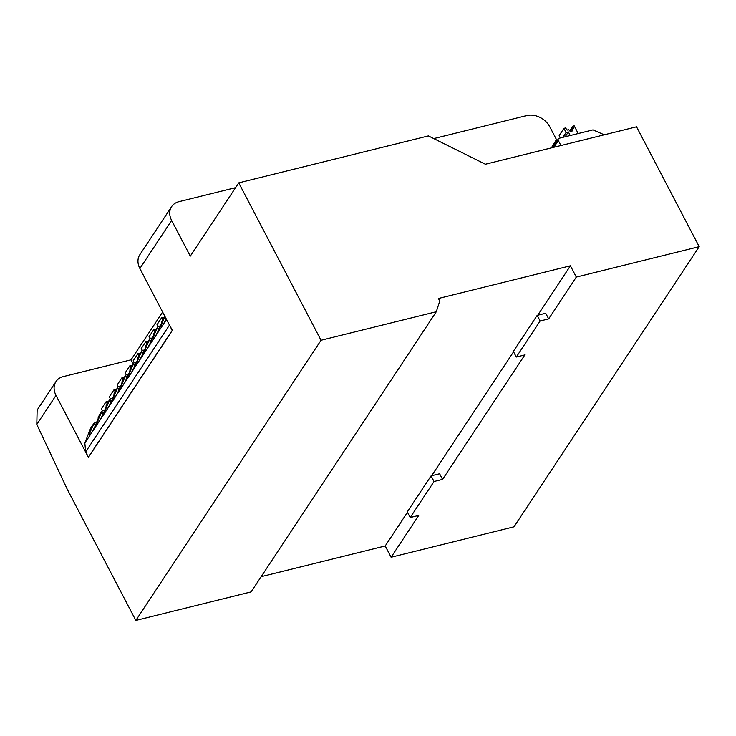 <?xml version="1.0" encoding="UTF-8"?>
<svg xmlns="http://www.w3.org/2000/svg" width="736" height="736" viewBox="0 0 736 736"><rect width="100%" height="100%" fill="white"/><g stroke="black" fill="none" stroke-linecap="round" stroke-linejoin="round"><path stroke-width="1.1" d="M604.247 134.817L592.995 129.886L559.268 138.239A2.282 1.766 -146.5 0 0 558.348 138.865L552.561 147.605M560.942 145.535L558.348 140.585A2.282 1.766 -146.5 0 1 558.348 138.865M578.22 133.547L574.2 125.838L572.976 126.141L569.802 130.944M551.356 147.908L555.974 140.41L557.566 140.052M555.974 140.41L556.572 141.551M560.4 137.963L559.167 135.59L563.923 128.377L565.496 127.99L567.29 130.097L568.772 129.729L570.262 131.477L572.534 130.916L572.065 128.91L573.546 128.542L572.976 126.141M563.923 128.377L566.085 132.517L568.367 131.946L570.234 135.525M562.893 137.338L566.085 132.517M565.174 136.776L568.367 131.946M570.382 131.45L572.065 128.91M158.01 326.646L157.007 324.723L161.773 317.52L162.987 317.216L163.576 317.906M150.052 338.67L149.049 336.757L153.815 329.544L155.029 329.25L155.627 329.94M142.103 350.695L141.1 348.781L145.866 341.578L147.08 341.274L147.669 341.964M134.145 362.728L133.142 360.815L137.908 353.602L139.132 353.308L139.72 353.998M126.206 374.744L125.203 372.83L129.968 365.617L131.183 365.323L131.781 366.013M118.248 386.777L117.245 384.864L122.01 377.651L123.234 377.347L123.823 378.046M110.317 398.783L109.314 396.86L114.08 389.657L115.294 389.353L115.892 390.052M102.359 410.808L101.356 408.894L106.122 401.69L107.346 401.387L107.934 402.077M164.763 316.121L161.773 321.485A9.798 1.021 116.1 0 1 161.8 321.54A9.798 1.021 116.1 0 1 158.341 330.694A9.798 1.021 116.1 0 1 153.235 339.038A9.798 1.021 116.1 0 1 157.118 328.56L157.55 327.023L153.824 333.509A9.798 1.021 116.1 0 1 153.852 333.564A9.798 1.021 116.1 0 1 150.392 342.718A9.798 1.021 116.1 0 1 145.286 351.063A9.798 1.021 116.1 0 1 149.178 340.575L149.61 339.038L145.857 345.58A9.798 1.021 116.1 0 1 145.875 345.626A9.798 1.021 116.1 0 1 142.416 354.78A9.798 1.021 116.1 0 1 137.31 363.133A9.798 1.021 116.1 0 1 141.229 352.581L141.662 351.072L139.104 354.927L137.908 357.595A9.798 1.021 116.1 0 1 137.936 357.641A9.798 1.021 116.1 0 1 134.476 366.795A9.798 1.021 116.1 0 1 129.37 375.139A9.798 1.021 116.1 0 1 133.271 364.614L133.704 363.096L129.968 369.601A9.798 1.021 116.1 0 1 129.996 369.647A9.798 1.021 116.1 0 1 126.528 378.81A9.798 1.021 116.1 0 1 121.431 387.154A9.798 1.021 116.1 0 1 125.313 376.657L125.755 375.13L123.206 378.976L122.029 381.616A9.798 1.021 116.1 0 1 122.047 381.662A9.798 1.021 116.1 0 1 118.588 390.816A9.798 1.021 116.1 0 1 113.482 399.17A9.798 1.021 116.1 0 1 117.374 388.672L117.806 387.136L114.052 393.677A9.798 1.021 116.1 0 1 114.08 393.723A9.798 1.021 116.1 0 1 110.621 402.877A9.798 1.021 116.1 0 1 105.515 411.231A9.798 1.021 116.1 0 1 109.425 400.688L109.857 399.17L106.113 405.692A9.798 1.021 116.1 0 1 106.131 405.738A9.798 1.021 116.1 0 1 102.672 414.892A9.798 1.021 116.1 0 1 97.566 423.246A9.798 1.021 116.1 0 1 101.494 412.675L101.927 411.176L99.378 415.021L98.173 417.708A9.798 1.021 116.1 0 1 98.192 417.754A9.798 1.021 116.1 0 1 94.732 426.908A9.798 1.021 116.1 0 1 89.626 435.252A9.798 1.021 116.1 0 1 93.555 424.69L95.036 422.308L97.023 421.811M101.927 411.176L104.963 409.796M109.857 399.17L112.902 397.799M117.806 387.136L120.86 385.765M125.755 375.13L128.809 373.75M133.704 363.096L136.758 361.716M141.662 351.072L144.707 349.692M149.61 339.038L152.665 337.658M157.55 327.023L160.604 325.643M93.978 423.191L90.546 428.38L84.833 443.054L85.67 451.849L88.43 457.139L172.298 330.28L169.538 324.99L85.67 451.849M166.52 319.488L84.833 443.054M166.189 318.863A9.798 1.021 116.1 0 1 161.175 327.032A9.798 1.021 116.1 0 1 165.02 316.618M96.223 423.697L94.834 424.865L93.555 424.69M94.834 424.865L95.432 426.53M104.172 411.682L102.773 412.85L101.494 412.675M102.773 412.85L103.371 414.515M112.111 399.676L110.694 400.853L109.425 400.688M110.694 400.853L111.292 402.537M120.069 387.633L118.634 388.838L117.374 388.672M118.634 388.838L119.232 390.549M128.018 375.618L126.574 376.832L125.313 376.657M126.574 376.832L127.172 378.543M135.967 363.593L134.532 364.789L133.271 364.614M134.532 364.789L135.139 366.482M143.906 351.569L142.49 352.756L141.229 352.581M142.49 352.756L143.097 354.439M151.874 339.526L150.429 340.74L149.178 340.575M150.429 340.74L151.027 342.452M159.822 327.511L158.369 328.725L157.118 328.56M158.369 328.725L158.976 330.436M158.608 326.14L160.218 326.582M150.668 338.155L152.278 338.588M142.71 350.189L144.32 350.621M134.762 362.213L136.372 362.646M126.804 374.247L128.423 374.679M118.864 386.262L120.474 386.694M110.906 398.286L112.516 398.728M102.976 410.292L104.576 410.725M95.036 422.308L96.637 422.74M161.773 317.52L162.73 319.35M153.815 329.544L154.781 331.393M145.866 341.578L146.823 343.418M137.908 353.602L138.874 355.451M129.968 365.617L130.925 367.457M122.01 377.651L122.976 379.491M114.08 389.657L115.037 391.488M106.122 401.69L107.088 403.53M548.67 318.89L576.306 277.076L699.2 246.661L513.995 526.81L391.101 557.235L418.738 515.43L410.21 517.537L434.028 481.5L442.566 479.384L524.842 354.927L516.304 357.043L540.132 320.997L548.67 318.89L545.726 313.251L537.188 315.367L540.132 320.997M162.628 312.036L131.026 359.83L63.324 376.593A18.225 14.122 33.5 0 0 55.973 381.57A18.225 14.122 33.5 0 0 56.01 395.379L36.8 424.433L37.14 410.053L55.973 381.57M699.2 246.661L636.548 126.822L485.392 164.238L428.398 135.921L238.74 182.868L321.034 340.271L436.292 311.742L439.76 301.061L438.417 298.485L570.409 265.806L576.306 277.076M556.793 140.208L549.81 126.84A18.225 14.122 33.5 0 0 526.783 115.57L433.78 138.598M235.575 187.662L178.958 201.682A18.225 14.122 33.5 0 0 171.608 206.65A18.225 14.122 33.5 0 0 171.644 220.46L190.293 256.146L238.74 182.868M56.01 395.379L88.412 457.36L172.279 330.501L139.877 268.511A18.225 14.122 -146.5 0 1 139.84 254.711L171.608 206.65M321.034 340.271L135.829 620.43L67.289 489.32L36.8 424.433M436.292 311.742L251.096 591.891L135.829 620.43M133.161 363.915L131.026 359.83M261.151 576.674L385.213 545.965L391.101 557.235M385.213 545.965L407.468 512.293M431.646 475.723L513.572 351.799M537.749 315.229L570.409 265.806M434.028 481.5L431.084 475.861L439.622 473.754L442.566 479.384M537.188 315.367L513.36 351.403L516.304 357.043M431.084 475.861L407.256 511.906L410.21 517.537M558.348 140.585L553.932 147.274M171.644 220.46L139.877 268.511"/></g></svg>
